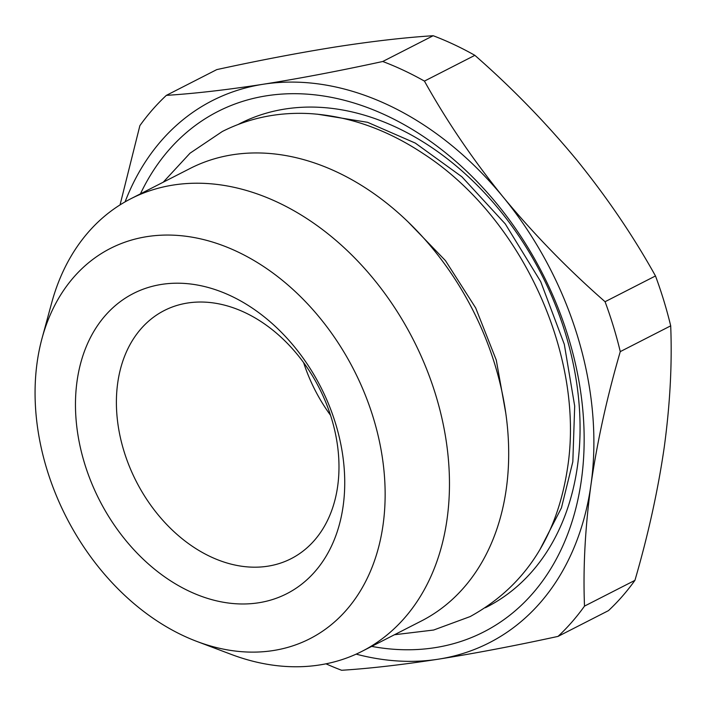 <?xml version="1.0" encoding="UTF-8"?>
<svg xmlns="http://www.w3.org/2000/svg" width="706" height="706" viewBox="0 0 706 706"><rect width="100%" height="100%" fill="white"/><g stroke="black" fill="none" stroke-linecap="round" stroke-linejoin="round"><path stroke-width="1.06" d="M539.816 549.806L561.438 507.861L572.822 461.786L574.693 406.065L564.315 344.343L540.708 281.632L505.267 223.899L461.909 176.8L415.305 143.089L367.57 122.306L317.25 114.169M330.532 415.278A139.347 102.714 62.9 0 1 303.615 362.602M337.653 486.328A139.347 102.714 62.9 0 1 291.093 558.693A139.347 102.714 62.9 0 1 168.593 526.447A139.347 102.714 62.9 0 1 117.725 382.881A139.347 102.714 62.9 0 1 164.286 310.525A139.347 102.714 62.9 0 1 286.777 342.763A139.347 102.714 62.9 0 1 337.653 486.328M343.125 506.158A168.566 124.256 62.9 0 1 189.349 591.284A168.566 124.256 62.9 0 1 77.078 381.028A168.566 124.256 62.9 0 1 230.862 295.902A168.566 124.256 62.9 0 1 343.125 506.158M140.45 193.841A292.205 215.392 62.9 0 1 420.079 134.299A292.205 215.392 62.9 0 1 581.365 480.177A292.205 215.392 62.9 0 1 371.674 646.387M383.049 524.937A219.16 161.542 -117.1 0 0 248.15 257.196A219.16 161.542 -117.1 0 0 42.051 338.289A219.16 161.542 -117.1 0 0 37.162 362.249A219.16 161.542 -117.1 0 0 196.965 641.472A219.16 161.542 -117.1 0 0 383.049 524.937M196.965 641.472L231.286 654.418A254.098 187.302 -117.1 0 0 362.143 651.259A254.098 187.302 -117.1 0 0 447.039 519.298A254.098 187.302 -117.1 0 0 354.28 257.514A254.098 187.302 -117.1 0 0 130.91 198.713A254.098 187.302 -117.1 0 0 51.67 302.892L42.051 338.289M362.143 651.259L421.358 620.998A254.098 187.302 -117.1 0 0 506.264 489.037A254.098 187.302 -117.1 0 0 337.036 172.087A254.098 187.302 -117.1 0 0 190.135 168.452L130.91 198.713M120.046 204.899L139.876 125.65A337.256 248.6 62.9 0 1 166.36 95.363L216.786 69.603C259.667 60.266 299.538 52.676 336.4 46.825C372.83 41.204 405.085 37.497 433.175 35.724A337.256 248.6 62.9 0 1 474.864 55.333C511.876 87.729 545.791 122.562 576.599 159.812C606.966 197.283 633.264 235.998 655.486 275.958A337.256 248.6 62.9 0 1 670.7 325.845C672.227 363.802 670.073 404.273 664.24 447.26C657.966 490.476 648.196 534.839 634.932 580.35A337.256 248.6 62.9 0 1 608.457 610.637L558.031 636.397C515.151 645.734 475.279 653.324 438.408 659.175C401.988 664.796 369.723 668.503 341.633 670.276A337.256 248.6 62.9 0 1 325.995 663.825M474.864 55.333L424.438 81.102C446.669 121.053 472.958 159.768 503.334 197.248C534.142 234.498 568.048 269.321 605.068 301.718L655.486 275.958M433.175 35.724L382.749 61.493A337.256 248.6 62.9 0 1 424.438 81.102M166.36 95.363C194.45 93.589 226.705 89.891 263.135 84.261C299.997 78.41 339.868 70.821 382.749 61.493M634.932 580.35L584.506 606.11A337.256 248.6 62.9 0 1 558.031 636.397M670.7 325.845L620.274 351.614C607.019 397.125 597.25 441.488 590.975 484.695C585.133 527.691 582.98 568.162 584.506 606.11M605.068 301.718A337.256 248.6 62.9 0 1 620.274 351.614M125.077 201.872A304.383 224.367 62.9 0 1 263.135 84.261A304.383 224.367 62.9 0 1 503.334 197.248A304.383 224.367 62.9 0 1 590.975 484.695A304.383 224.367 62.9 0 1 438.408 659.175A304.383 224.367 62.9 0 1 356.159 654.135M485.34 607.751A271.422 200.072 -117.1 0 0 577.473 466.075A271.422 200.072 -117.1 0 0 477.644 185.687A271.422 200.072 -117.1 0 0 238.354 124.371M394.451 634.747L433.652 630.026L470.152 616.576C524.69 586.554 557.166 536.939 567.58 467.734C585.018 355.559 521.531 217.492 423.891 154.058C387.409 129.692 349.488 116.216 310.137 113.631C278.685 111.875 249.403 117.831 222.311 131.501L190.02 153.202L163.227 182.201M407.953 221.763L445.46 260.638L475.676 307.922L496.274 360.104L505.796 413.248"/></g></svg>

